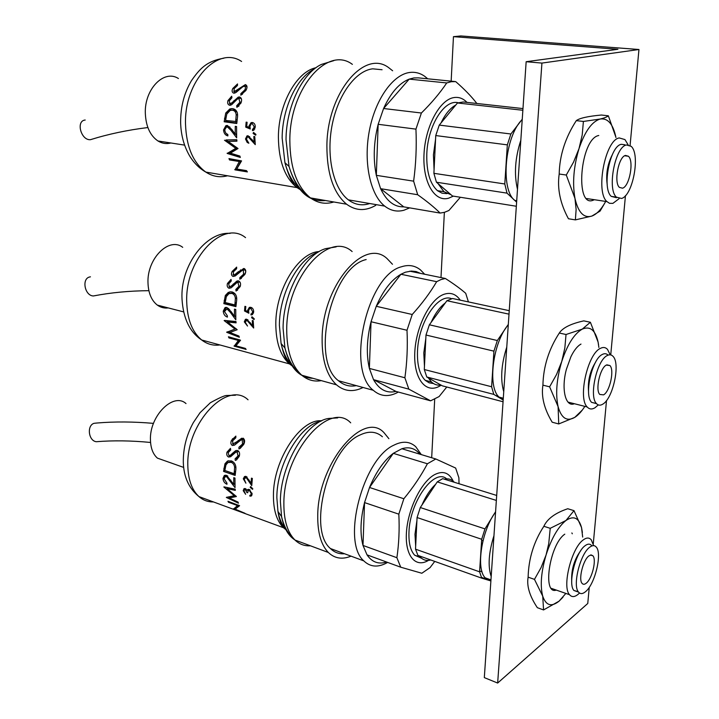 <?xml version="1.0" encoding="UTF-8"?>
<svg xmlns="http://www.w3.org/2000/svg" width="719" height="719" viewBox="0 0 719 719"><rect width="100%" height="100%" fill="white"/><g stroke="black" fill="none" stroke-linecap="round" stroke-linejoin="round"><path stroke-width="1.08" d="M589.256 587.306L587.765 603.484L497.656 683.05L484.318 677.613L526.155 61.717L617.927 49.278L453.455 36.66L460.861 35.95L638.957 49.503L541.928 63.083L526.155 61.717M497.656 683.05L541.928 63.083M593.247 544.094L606.512 400.537M610.737 354.907L625.449 195.658M630.087 145.463L638.957 49.503M431.679 457.733L434.698 399.243M440.99 277.588L444.369 212.348M451.155 81.157L453.455 36.66M238.933 448.926L238.915 447.263L242.528 444.027L242.24 439.821L240.766 440.1L234.538 445.115L232.372 445.501C230.718 444.387 230.431 442.652 231.518 440.289L235.868 436.091L235.805 437.817L232.623 440.855L232.965 443.929L243.121 438.159C244.864 439.552 245.062 441.637 243.732 444.414L240.2 448.377L238.933 448.926L240.362 448.27L240.344 446.607L243.948 443.38L243.669 439.183L241.216 439.902M235.302 460.439L235.059 458.875L238.034 455.936L237.108 451.999L235.76 452.215L230.592 456.745L228.588 457.05C226.898 456.107 226.377 454.462 227.015 452.125L230.466 448.332L230.7 449.941L228.157 452.691L228.93 455.576L230.107 455.442L235.428 450.831L237.665 450.48C239.508 451.649 240.029 453.608 239.238 456.34L236.506 459.917L235.302 460.439L236.74 459.774L236.497 458.21M227.384 461.149L224.984 463.737L223.546 471.403L235.158 475.439L235.688 470.792C236.497 465.903 235.086 462.605 231.473 460.915L227.914 460.906M251.003 483.105L251.47 478.144L252.342 478.441L251.758 485.649L246.096 477.434L244.154 479.142L245.898 483.186L243.301 478.8L244.514 476.562L246.132 476.436L251.003 483.105L251.929 482.647M233.693 484.264L233.774 477.659L234.969 478.072L235.041 487.626L226.53 476.625L225.182 476.706L224.139 478.872L226.898 483.033L226.97 484.255C224.598 483.222 223.258 481.272 222.962 478.396L224.319 475.466L226.494 475.304L233.693 484.264L234.861 483.689M250.185 487.365L252.549 489.351L252.791 488.758L250.572 486.565L250.185 487.365L250.985 486.97M239.598 505.709L227.977 501.287L228.48 502.275L237.522 505.574L233.522 509.07L244.981 513.285L235.167 509.151L239.598 505.709M223.834 486.997L234.268 495.679L226.332 497.44L238.447 503.156L238.043 502.105L229.307 497.961L236.38 496.55L227.132 488.677L235.311 490.385L235.176 489.181L224.067 486.88M249.915 496.173L249.817 495.319L250.904 494.978L251.228 493.522L249.304 490.376L248.343 490.448L247.687 492.767L246.815 492.461L245.278 489.459L244.604 489.495L244.074 490.96L245.646 494.304L243.211 490.673L244.011 488.65L245.251 488.569L247.03 490.34L247.713 489.522L249.196 489.459L252.099 493.845L251.344 495.993L249.915 496.173L251.83 495.49M388.88 438.68L384.009 432.685C363.347 409.758 317.753 463.683 317.744 515.613C317.546 532.635 321.069 544.921 328.322 552.471C334.677 558.501 342.244 559.733 351.034 556.155M344.536 553.747C339.161 554.187 334.461 552.453 330.434 548.534C307.139 529.436 328.592 447.811 360.138 434.941C368.865 430.798 376.289 431.4 382.4 436.748M421.289 454.597L415.717 446.688C409.794 441.34 402.55 440.819 393.976 445.133C362.978 458.578 341.183 541.847 363.823 560.892C370.429 567.219 378.365 567.731 387.64 562.411M419.905 454.183C415.223 448.35 409.21 446.535 401.867 448.737L393.302 453.338L369.53 487.482L364.542 502.59L362.996 545.451L367.032 554.87C372.02 562.195 378.527 564.568 386.543 562.006M453.24 481.218C449.069 472.455 442.715 470.334 434.168 474.873C421.001 482.323 407.736 509.591 406.424 532.68C404.923 555.868 415.51 568.298 428.416 560.407M367.032 554.87L400.735 567.201L421.837 573.25L430.07 567.597L434.743 561.404M459.028 483.734L458.884 477.767L455.657 468.06L435.804 458.983L427.401 463.764C421.118 475.645 413.272 487.311 403.853 498.752L369.53 487.482C376.046 471.889 383.973 460.502 393.302 453.338L427.401 463.764M186.005 403.584C173.432 391.963 149.309 416.004 150.451 440.091C150.702 448.252 153.03 454.264 157.434 458.138L166.143 461.221M235.616 471.34L234.277 471.979L234.628 467.512C234.358 464.816 233.208 463.081 231.159 462.335L232.597 461.661L228.408 462.326M231.159 462.335L227.959 462.533L225.946 464.914L224.849 470.496L234.088 473.695L235.401 473.066M234.277 471.979L234.088 473.695M234.628 467.512L235.868 466.928M243.301 478.8L244.379 478.27M244.784 477.713L245.395 476.32M248.495 480.355L249.151 480.031M246.096 477.434L247.039 476.967M225.002 470.541L235.266 474.297M223.852 468.411L225.2 467.781M223.546 471.403L224.984 470.729M234.313 483.959L234.897 484.768M230.035 480.562L230.88 480.148M226.53 476.625L227.77 476.032M227.51 475.834L225.389 476.607M222.962 478.396L224.319 477.749M224.409 477.551L225.254 475.169M233.522 509.07L234.924 508.351L235.751 508.657M238.546 505.142L234.924 508.351M237.522 505.574L238.447 505.106M233.351 508.899L234.754 508.189M228.48 502.275L229.406 501.808M435.804 458.983L401.867 448.737M396.888 557.71L362.996 545.451C359.904 533.453 360.417 519.163 364.542 502.59L398.829 514.166C399.584 529.283 398.937 543.798 396.888 557.71L400.735 567.201M403.853 498.752L398.829 514.166M227.132 488.677L228.57 487.976L235.194 489.36M229.307 497.961L236.174 496.173M228.157 496.928L229.819 497.71M226.332 497.44L226.862 497.18M234.268 495.679L235.068 495.283M226.539 487.392L227.707 488.39M230.727 455.01L236.389 450.454M231.293 454.893L232.165 454.354M232.561 453.186L233.99 452.53M227.015 452.125L228.453 451.469L230.493 448.548M228.588 457.05L230.026 456.385L228.894 455.567M228.238 452.458L228.453 451.469M230.97 456.475L230.026 456.385M236.093 452.062L238.546 451.343L237.108 451.999M238.034 455.936L239.517 455.073M236.542 458.192L239.463 455.271M232.372 445.501L233.81 444.854L232.579 443.686M231.518 440.289L232.947 439.651L235.859 436.289M232.381 441.511L232.947 439.651M242.528 444.027L243.948 443.38M242.24 439.821L243.669 439.183M234.852 443.344L241.71 438.195M234.852 444.908L233.81 444.854M250.904 494.978L252.108 494.375M251.228 493.522L252.001 493.135M249.304 490.376L250.113 489.972M246.815 492.461L247.687 492.03M245.278 489.459L246.087 489.064M248.064 490.691L247.803 489.954M247.03 490.34L248.603 489.333M243.211 490.673L244.118 490.214M244.64 489.477L244.918 488.489M251.264 494.807L251.335 495.454M224.984 463.737L228.39 460.753M225.514 466.245L226.422 463.072M153.498 423.374C133.671 421.649 114.851 421.523 97.029 423.006L94 423.32C86.64 425.603 88.5 440.846 96.274 441.718L99.168 441.511M454.291 482.26L453.788 481.73C451.181 479.178 448.054 478.333 444.387 479.178M435.66 484.282C430.42 489.145 425.837 496.074 421.927 505.08M416.912 520.556L414.989 534.244L415.663 546.197M446.661 478.854C434.438 467.683 409.704 501.61 408.976 532.177C408.599 542.917 410.477 550.583 414.62 555.167L421.685 558.33M419.456 555.958L420.561 557.288C423.374 560.182 426.771 561.081 430.735 559.975M495.562 512.009C481.64 530.46 475.708 568.648 485.181 577.824L490.897 580.673M482.054 571.857L479.636 571.003M496.694 495.454L442.688 478.647L437.242 481.892L496.353 500.433M490.879 580.943L481.739 578.157L479.582 571.821L481.694 539.277L484.974 528.896L420.3 507.533L437.242 481.892M484.974 528.896L495.589 511.721M481.694 539.277L417.065 517.536L420.3 507.533M479.582 571.821L415.519 549.172L417.065 517.536M481.739 578.157L417.928 555.41L415.519 549.172M490.825 580.673L481.326 577.285M482.997 540.724L481.631 540.266M593.588 545.631L591.27 539.825C589.185 537.399 586.47 537.461 583.118 540.023C571.506 548.067 561.854 586.884 569.538 594.703C571.785 597.345 574.688 597.174 578.247 594.2L579.514 593.013M580.817 550.565C574.229 559.535 571.192 569.727 571.704 581.132M585.545 591.665C582.669 594.074 580.332 594.218 578.534 592.079C572.333 585.706 580.188 553.99 589.616 547.285C592.348 545.155 594.559 545.083 596.258 547.078C602.405 553.423 594.999 584.241 585.545 591.665M578.283 591.737L573.915 590.479C567.668 584.098 575.506 552.462 584.978 545.793C587.72 543.672 589.948 543.609 591.656 545.604M586.327 583.136C592.114 578.669 596.698 559.706 592.932 555.814L591.117 554.915L588.816 555.967C583.046 560.155 578.292 579.469 582.075 583.361C583.172 584.655 584.583 584.583 586.327 583.136M582.678 537.084L581.536 527.566C578.804 517.707 573.609 515.343 565.961 520.493C558.106 526.838 551.473 538.342 546.063 555.005L548.741 543.663L550.224 528.321L565.961 520.493L574.005 510.652L581.536 527.566L582.381 532.437M543.564 609.937L542.719 596.141C545.973 605.569 551.419 607.24 559.085 601.156L543.564 609.937L537.354 607.69C529.642 596.132 526.56 585.949 528.123 577.159L534.469 579.37L541.074 567.597L546.063 555.005C541.128 571.893 540.014 585.608 542.719 596.141L534.469 579.37M528.123 577.159C528.609 558.555 533.858 541.605 543.861 526.29L550.224 528.321M562.977 597.192L559.085 601.156L565.853 593.418M543.861 526.29C547.312 518.794 555.284 512.944 567.767 508.737L574.005 510.652M571.875 532.941L572.297 533.786M564.792 534.163C549.604 544.373 542.009 595.278 556.308 590.083M250.958 314.922L251.003 313.915L251.722 313.763L252.746 311.821L250.769 308.379L249.718 308.469L248.558 310.644L248.855 313.232L244.514 310.985L244.918 306.339L245.826 306.564L245.467 310.428L247.749 311.606L247.669 310.231L249.286 307.489L250.913 307.355C252.809 308.02 253.717 309.601 253.654 312.109L252.189 314.706L250.958 314.922L252.621 314.428M235.284 275.907L233.037 276.464C231.311 275.512 231.015 273.84 232.147 271.467L236.668 267.117L236.605 268.762L233.298 271.926L233.648 274.874L234.655 274.748L238.052 271.944L244.217 268.538C246.033 269.724 246.24 271.701 244.855 274.478L239.858 279.26L239.84 277.633L243.597 274.191L243.301 270.182L242.24 270.335L235.284 275.907M228.642 283.942L229.442 286.773L231.32 286.027L236.767 281.156L238.537 280.895C240.461 281.884 241.009 283.78 240.182 286.575L236.084 291.078L235.832 289.514L238.924 286.288L237.962 282.441L236.946 282.585L231.176 287.78L229.091 288.283C227.339 287.483 226.8 285.883 227.465 283.475L231.042 279.403L231.284 280.967L228.642 283.942M228.444 292.247L225.344 295.473L223.843 303.643L235.931 306.636L236.488 301.692C237.324 296.534 235.859 293.28 232.093 291.932L229.721 291.851M234.403 316.288L234.493 309.134L235.742 309.449L235.814 319.811L230.395 312.397L226.952 308.864L224.472 311.579L227.339 315.776L227.411 317.115C224.939 316.261 223.546 314.293 223.241 311.192L225.011 307.669L226.907 307.453L231.141 311.66L234.403 316.288L235.634 315.875M251.578 317.672L254.041 319.542L254.301 318.868L251.983 316.755L251.578 317.672L252.603 317.322M240.541 340.231L228.444 336.78L228.975 337.93L238.384 340.447L234.214 346.172L246.132 349.398L245.305 348.373L235.922 345.83L240.541 340.231M224.139 320.575L234.996 329.023L226.746 332.322L239.346 337.256L238.924 336.043L229.837 332.466L237.198 329.724L227.581 322.022L236.093 322.858L235.958 321.528L224.58 320.431M252.54 325.518L252.279 320.503L253.187 320.728L253.672 328.026L246.86 320.234L245.197 322.121L247.525 326.049L244.298 321.842L245.413 319.353L246.761 319.245L252.54 325.518L253.403 325.222M392.475 264.268L387.02 258.552C364.29 236.911 322.22 285.91 322.121 338.685C321.977 360.282 326.768 375.669 336.501 384.836C344.374 391.469 353.236 392.349 363.086 387.487M424.641 274.236L420.561 269.976C415.052 265.518 408.716 264.439 401.562 266.749C367.292 274.856 345.65 369.629 373.287 390.291C380.018 396.16 387.649 397.122 396.187 393.167L398.308 392.053M420.525 273.391L416.13 271.575L411.403 271.063L405.381 272.213L400.914 274.263L376.253 306.294L371.049 321.744L369.368 368.425L373.529 379.659L395.935 391.406L430.6 400.825L439.093 396.573L446.769 387.011M460.277 300.165C455.936 293.936 450.4 292.022 443.65 294.422C429.809 299.455 415.834 327.181 414.782 352.58C413.524 378.077 425.217 393.527 438.806 386.57L441.214 385.195M468.42 301.908L465.723 293.316C460.582 288.822 453.779 283.87 445.322 278.469L441.026 279.556L436.649 281.677C430.16 292.723 422.017 303.661 412.23 314.491L376.253 306.294C383.029 290.656 391.253 279.979 400.914 274.263L436.649 281.677M182.716 247.345C169.091 236.551 146.901 258.552 147.988 282.837C148.357 293.073 151.475 300.497 157.326 305.099C160.634 307.48 164.274 308.424 168.246 307.921M236.362 302.645L235.023 303.076L235.383 298.394C235.104 295.635 233.9 293.972 231.77 293.406L233.262 292.948L229.999 293.334M231.77 293.406L228.957 293.649L226.341 296.588L225.209 302.537L234.816 304.901L236.147 304.479M234.906 304.074L236.156 304.38M235.383 298.394L236.704 297.972M225.398 302.582L225.344 303.166L236.012 305.8M224.166 300.461L225.505 300.039M223.843 303.643L225.344 303.166M234.897 316.117L235.67 317.16M230.601 312.693L231.626 312.361M223.241 311.192L224.535 310.779M224.777 310.033L226.161 307.381M228.678 308.46L226.782 308.837M234.214 346.172L235.985 345.731M238.384 340.447L239.849 339.916L235.67 345.65M234.034 345.956L235.49 345.435M228.975 337.93L230.448 337.418L239.849 339.916M445.322 278.469L409.767 271.189M404.887 377.763L369.368 368.425C366.196 354.566 366.753 339 371.049 321.744L406.999 330.264C407.772 346.585 407.062 362.421 404.887 377.763L408.841 389.141L373.529 379.659C379.237 389.671 386.696 393.59 395.935 391.406M408.841 389.141L430.6 400.825M412.23 314.491L406.999 330.264M356.318 385.636C349.713 386.93 343.763 385.303 338.478 380.737C310.069 360.102 331.243 267.243 366.169 259.55M227.581 322.022L229.064 321.519L236.021 322.202M226.746 332.322L228.22 331.81L229.873 332.457M236.102 328.655L228.22 331.81M234.996 329.023L236.093 328.646M226.683 332.142L228.166 331.639M226.278 320.593L227.923 321.905M238.924 286.288L240.371 285.838M237.962 282.441L239.454 281.992L237.459 282.432M240.209 282.495L239.454 281.992M229.091 288.283L230.583 287.825L229.082 286.611M227.465 283.475L228.957 283.025L231.123 279.907M235.832 289.514L237.324 289.056L237.522 290.314M237.324 289.056L240.299 286.144M230.961 286.315L232.812 285.578L237.962 280.85M233.226 284.032L234.718 283.583M233.037 276.464L234.52 276.024L233.055 274.442M232.147 271.467L233.63 271.036L236.641 267.594M233.208 272.133L233.63 271.036M235.724 274.065L237.207 273.624L243.588 268.502M235.67 274.442L237.207 273.624M238.052 271.944L239.535 271.503M239.84 277.633L241.323 277.183L241.341 278.514M243.597 274.191L245.08 273.75L245.673 271.872M243.301 270.182L244.784 269.751L242.815 270.164M245.718 271.369L244.784 269.751M241.323 277.183L245.08 273.75M234.987 276.069L234.52 276.024M249.655 322.957L250.365 322.714M246.86 320.234L247.956 319.865M244.298 321.842L245.215 321.528M245.817 320.422L246.437 319.182M247.749 319.703L247.048 320.171M247.749 311.606L248.558 311.336M247.669 310.231L248.684 309.898M249.358 308.712L250.329 307.274M244.514 310.985L245.763 310.581M247.992 311.525L248.594 311.839M250.769 308.379L252.099 307.939M251.965 307.849L250.059 308.352M252.746 311.821L253.672 311.516M252.872 313.376L253.483 313.071M252.486 313.502L252.441 314.419M225.344 295.473L226.845 295.015L229.837 291.833M226.152 297.109L226.845 295.015M235.338 294.08L233.262 292.948M235.023 303.076L234.816 304.901M90.441 276.824L89.749 276.959C81.4 278.586 84.734 295.877 93.425 295.958L96.328 295.419M445.277 302.969C439.857 307.022 435.112 313.529 431.049 322.489M425.828 338.325L423.797 352.948L424.462 366.286M451.604 298.7C438.096 292.849 418.305 322.624 417.496 351.393C417.074 365.045 419.644 374.689 425.226 380.315L429.126 382.823L433.503 383.542M428.281 377.852L431.436 381.933C434.222 384.521 437.386 385.555 440.927 385.033M508.288 324.718C492.83 342.46 487.302 386.993 499.04 397.104L503.192 399.719M498.258 396.223L495.804 395.585M509.241 310.671L452.53 298.493L446.912 300.722L509.007 314.158M503.174 400.016L493.8 394.389L491.607 386.75L493.926 351.151L497.341 340.527L429.369 324.799L446.912 300.722M497.341 340.527L508.315 324.404M493.926 351.151L425.99 335.036L429.369 324.799M491.607 386.75L424.3 369.53L425.99 335.036M493.8 394.389L426.78 376.99L424.3 369.53M503.057 401.759L442.374 385.851L426.78 376.99M610.215 354.818L607.501 349.38C605.524 347.259 603.133 346.935 600.329 348.409C587.648 353.91 577.734 398.218 587.198 406.972C589.364 409.345 591.962 409.596 594.999 407.754L598.298 404.914M595.656 362.07C589.975 371.211 587.612 381.142 588.564 391.864M602.72 404.195C600.275 405.687 598.181 405.471 596.455 403.566C588.807 396.421 596.887 360.21 607.169 355.581C609.46 354.341 611.411 354.593 613.028 356.345C620.614 363.49 613.01 398.694 602.72 404.195M596.536 403.656L591.584 402.343C583.891 395.198 591.944 359.078 602.27 354.476C604.535 353.263 606.468 353.487 608.076 355.15M603.574 394.857C609.874 391.594 614.583 369.917 609.928 365.549L606.297 365.09C599.997 368.029 595.116 390.084 599.79 394.452L603.574 394.857M580.988 344.086C577.42 346.055 574.059 350.27 570.895 356.759L566.383 369.341C561.018 389.132 565.565 407.592 574.364 403.719M598.873 347.448L598.082 342.046C595.368 330.111 590.101 325.806 582.264 329.122C574.22 333.724 567.381 344.518 561.746 361.495L564.837 348.023L566.033 334.506L582.264 329.122L590.389 322.265L598.082 342.046L598.567 344.832M558.735 423.949L558.088 406.621C561.35 418.215 566.896 421.81 574.742 417.397L558.735 423.949L552.183 422.206C544.202 408.931 541.119 396.582 542.917 385.15L549.622 386.822L556.542 374.5L561.746 361.495C556.605 378.895 555.383 393.94 558.088 406.621L549.622 386.822M542.917 385.15C543.357 366.537 548.822 349.164 559.31 333.032L566.033 334.506M582.3 410.073L574.742 417.397C578.202 415.214 581.572 411.538 584.853 406.379M559.31 333.032C562.725 327.774 570.895 323.721 583.81 320.872L590.389 322.265M252.45 130.561L252.495 129.483L254.319 127.038L252.252 123.614L251.38 123.713L249.951 126.274L250.257 129.007L245.727 127.128L246.15 122.14L247.093 122.275L246.725 126.409L249.098 127.398L249.017 125.942L251.066 122.67L252.405 122.518C254.382 122.994 255.335 124.567 255.263 127.227L253.376 130.373L252.45 130.561L253.16 130.445M236.093 92.409L233.747 93.173C231.949 92.409 231.635 90.837 232.821 88.455L237.531 83.943L237.468 85.489L234.017 88.788L234.385 91.574L245.404 84.599C247.291 85.525 247.516 87.376 246.069 90.136L240.865 95.223L240.847 93.641L244.766 89.983C245.754 88.131 245.655 86.873 244.451 86.217L242.851 86.711L236.093 92.409M229.172 100.966L230.008 103.716L231.967 102.772L238.241 97.128L239.49 96.957C241.494 97.721 242.06 99.537 241.198 102.404L236.928 107.356L236.668 105.81L239.894 102.242L238.888 98.53L237.423 99.006L231.815 104.552L229.64 105.28C227.815 104.65 227.249 103.105 227.941 100.624L231.68 96.229L231.931 97.748L229.172 100.966M229.765 109L225.73 113.036L224.166 121.763L236.776 123.506L237.351 118.24C238.223 112.793 236.695 109.594 232.776 108.65L229.765 109L231.851 108.614M235.185 134.102L235.275 126.346L236.569 126.535L236.65 137.814L230.997 130.364L227.411 126.966L226.476 127.074L224.867 129.492L224.894 131.065L225.946 133.348L227.806 134.444L227.887 135.909C225.308 135.28 223.861 133.294 223.537 129.95L225.874 125.672L227.366 125.457L231.779 129.474L235.185 134.102L236.47 133.887M253.097 133.464L255.667 135.199L255.937 134.426L253.519 132.422L253.097 133.464L254.49 133.231M241.566 160.894L228.966 158.593L229.514 159.942L239.31 161.523L234.96 169.855L247.381 171.913L246.518 170.637L236.74 169.019L241.566 160.894M224.481 140.205L235.796 148.357L227.186 153.435L240.326 157.443L239.876 156.05L230.413 153.147L238.025 148.527L228.058 141.373L236.928 141.176L236.794 139.702L225.919 139.962M254.095 141.976L253.825 136.466L254.769 136.601L255.272 144.636L248.172 136.862L247.48 136.934L246.437 139.153L248.864 143.234L247.183 142.434L245.494 138.965L246.977 135.909L248.064 135.783L254.095 141.976L255.02 141.814M392.637 70.777L389.006 67.91C364.641 48.524 327.109 92.967 326.893 145.831C326.902 173.71 333.481 193.168 346.603 204.214C355.788 210.91 365.504 211.296 375.74 205.355M369.755 203.531L368.083 204.025C361.064 205.832 354.485 204.439 348.356 199.846C333.643 188.773 326.147 157.236 331.899 126.256C337.562 95.241 355.465 70.705 372.73 68.826L382.086 69.743M427.76 78.811L424.668 76.277C420.112 73.086 415.16 71.81 409.83 72.457C392.907 74.434 375.111 99.546 369.269 131.2C363.32 162.836 370.384 194.93 384.692 206.101C390.66 210.73 397.086 212.105 403.97 210.227L409.677 207.872M476.751 103.473L476.67 103.248C471.43 96.427 464.438 89.219 455.702 81.615L418.359 77.868L413.829 77.949L409.201 79.126L383.587 108.515L378.158 124.297L376.325 175.337L380.612 188.684L403.772 206.865L440.127 213.076L444.513 212.303L448.908 210.496L460.358 197.258M466.991 102.395C463.189 98.44 458.848 96.831 453.995 97.559C439.695 99.564 425.154 126.679 423.994 154.531C422.619 182.428 434.671 202.443 448.71 198.174L453.338 196.134M455.702 81.615L451.271 81.714L446.733 82.937C440.028 92.922 431.589 102.943 421.397 113.009L383.587 108.515C390.651 92.895 399.189 83.098 409.201 79.126L446.733 82.937M178.42 78.524C164.031 69.078 144.339 89.174 145.328 113.305C145.912 126.355 150.109 135.576 157.946 140.969C162.054 143.476 166.368 144.151 170.888 142.991M237.171 119.651L235.823 119.857L236.2 114.932C235.913 112.11 234.655 110.537 232.426 110.196L233.99 109.98L232.228 110.07M232.426 110.196L230.161 110.447L226.773 114.078L225.586 120.433L236.955 121.601M235.652 121.358L236.955 121.538M236.2 114.932L237.594 114.725M225.82 120.459L225.73 121.52L236.812 123.057M224.508 118.365L225.847 118.159M224.166 121.763L225.73 121.52M235.473 134.058L236.515 135.415M231.212 130.66L232.489 130.454M229.981 127.11L228.966 126.724M223.537 129.95L224.84 129.744M225.263 128.252L227.357 125.457M227.833 135.037L226.548 133.878M234.96 169.855L236.47 169.549L246.95 171.284M239.31 161.523L240.838 161.227L236.47 169.549M234.771 169.585L236.281 169.289M229.514 159.942L231.042 159.654L240.838 161.227M230.718 158.872L231.042 159.654M413.623 181.161L376.325 175.337C373.053 159.321 373.664 142.308 378.158 124.297L415.942 129.132C416.714 146.838 415.942 164.184 413.623 181.161L417.685 194.732L380.612 188.684C386.498 201.041 394.219 207.099 403.772 206.865M417.685 194.732C426.924 201.293 434.411 207.405 440.127 213.076M421.397 113.009L415.942 129.132M228.058 141.373L236.911 140.942M227.186 153.435L228.723 153.156L240.056 156.607M235.796 148.357L237.333 148.078L228.723 153.156M227.123 153.237L228.669 152.958M226.054 139.962L237.333 148.078M229.64 105.28L230.835 105.109M227.941 100.624L229.379 100.435M231.033 105.028L229.37 103.392M229.765 99.716L231.806 97.056M233.945 100.588L235.499 100.372L239.634 96.975M236.668 105.81L238.223 105.585L238.366 106.475M239.894 102.242L241.305 102.044M238.888 98.53L239.697 98.422M241.458 99.069L240.443 98.323M238.223 105.585L240.892 103.23M231.203 103.392L233.522 102.565L235.499 100.372M231.967 102.772L233.522 102.565M233.747 93.173L234.915 93.021M232.821 88.455L234.304 88.275M235.131 92.94L233.693 91.079M234.601 87.826L237.495 84.743M240.847 93.641L242.393 93.443L245.835 90.585M244.766 89.983L246.231 89.794M244.451 86.217L245.269 86.118M246.968 87.215L245.988 86.028M242.393 93.443L242.402 94.36M235.589 91.277L238.097 90.405L245.547 84.626M251.084 139.513L251.992 139.351M248.172 136.862L249.664 136.601M249.646 136.592L248.01 136.844M245.494 138.965L246.437 138.803M247.228 137.077L248.208 135.81M249.017 125.942L250.005 125.789M251.057 123.884L252.396 122.518M249.098 127.398L249.96 127.263M247.291 126.643L250.05 128.036M245.727 127.128L247.273 126.877M254.319 127.038L255.281 126.877M252.495 129.483L254.823 128.953M254.041 129.222L254.005 129.995M225.73 113.036L227.294 112.811L231.329 108.785M226.997 113.575L227.294 112.811M237.162 112.272L233.99 109.98M235.823 119.857L235.607 121.808M85.193 120.028C75.657 120.774 81.013 140.663 90.486 139.675L93.111 138.875M455.774 105.046C450.166 108.129 445.241 114.105 441.017 122.976M435.57 139.162L433.431 154.837L434.078 169.774M458.12 102.736C444.414 99.024 427.697 125.699 426.807 153.911C426.367 171.562 429.917 183.812 437.458 190.67L442.041 193.195L446.993 193.636M437.988 183.552L443.965 191.703L451.02 194.723M522.228 119.552C504.828 136.053 500.181 189.582 514.786 200.421L516.718 200.727M522.974 108.587L463.27 101.981L457.473 102.979L522.857 110.268M516.619 202.138L507.012 193.141L504.792 183.974L507.335 144.87L510.894 133.995L439.264 125.097L457.473 102.979M510.894 133.995L522.255 119.219M507.335 144.87L435.75 135.558L439.264 125.097M504.792 183.974L433.899 173.324L435.75 135.558M507.012 193.141L436.433 182.222L433.899 173.324M516.341 206.254L452.503 195.999L436.433 182.222M506.104 176.685L505.268 176.559M628.109 144.798L624.955 139.585L619.239 137.94C605.227 139.863 595.233 192.027 606.962 201.617L609.523 203.306L612.876 203.378L619.104 198.678M612.175 154.98C607.411 164.543 605.766 174.492 607.231 184.828M621.558 198.462L616.417 197.15C606.953 189.304 615.105 146.676 626.456 144.959L631.138 146.299C640.575 154.217 632.9 195.676 621.558 198.462M616.453 197.698L611.276 196.386C601.74 188.54 609.856 146.02 621.27 144.321L624.802 144.753M622.501 188.189C629.449 186.607 634.194 161.083 628.424 156.248L625.503 155.43C618.547 156.616 613.622 182.572 619.41 187.38L622.501 188.189M615.949 137.545C613.136 124.09 607.879 117.916 600.176 119.03C591.935 121.511 584.871 131.388 578.993 148.68L582.201 134.992L583.406 121.448L600.176 119.03C604.257 118.051 606.989 116.972 608.346 115.795L615.868 137.131M575.38 219.888L576.126 209.49L574.966 198.39C578.229 212.545 583.873 218.432 591.899 216.06L575.38 219.888L568.45 218.756C560.191 203.504 557.108 188.594 559.193 174.025L566.284 175.032L573.555 162.108L578.993 148.68C573.627 166.61 572.288 183.183 574.966 198.39L566.284 175.032M559.193 174.025C559.58 155.484 565.278 137.689 576.296 120.639L583.406 121.448M604.643 203.306L600.059 211.107L591.899 216.06C596.662 214.235 601.156 209.553 605.38 202.012M576.296 120.639C579.64 118.123 588.007 116.253 601.39 115.031L608.346 115.795M598.765 135.496C580.152 138.659 574.544 208.501 593.256 200.179L594.361 199.711M248.046 399.8C227.546 379.983 186.293 422.772 187.821 465.49C188.126 479.618 191.838 489.99 198.965 496.604C203.162 500.28 207.989 502.051 213.435 501.934M321.699 420.831C300.758 418.323 273.121 459.827 273.427 495.589C273.418 510.337 276.779 521.05 283.493 527.719L285.883 529.669M320.89 421.226C300.174 424.641 276.698 464.339 276.851 497.62L277.956 511.452C279.556 519.684 282.495 525.949 286.773 530.263M337.696 417.91L328.862 418.431C306.42 421.199 280.221 464.869 280.383 501.547L281.56 516.557C283.78 527.755 288.139 535.493 294.646 539.771M350.701 422.835C329.365 400.034 283.403 452.548 283.87 503.624C283.816 520.367 287.519 532.509 294.979 540.041C299.41 544.247 304.559 546.17 310.428 545.802M295.257 540.14L301.576 542.503M491.185 576.494C487.734 566.186 488.659 552.587 493.953 535.691M245.538 237.629C223.214 219.196 185.259 258.283 186.706 301.414C187.183 319.218 192.18 332.07 201.688 339.988C207.171 344.194 213.246 345.848 219.897 344.949M319.227 251.551C298.475 252.387 275.665 289.335 275.808 323.811C275.898 342.478 280.446 355.842 289.442 363.895L291.986 365.773M251.92 317.555L252.225 316.971M317.888 252.36C298.241 258.552 279.385 293.532 279.385 325.312L281.093 343.493C283.403 353.694 287.393 361.28 293.055 366.268M336.168 246.878L325.869 248.594C304.371 254.337 283.097 292.984 283.079 328.188L284.913 347.924C289.874 367.715 299.203 377.834 312.909 378.302M352.139 251.56C328.736 230.125 286.342 277.902 286.728 329.715C286.773 350.935 291.797 366.106 301.791 375.219C307.606 380.108 314.122 381.906 321.321 380.63M240.658 270.524L240.55 269.877M228.993 310.446L229.613 309.529M230.997 312.567L231.374 312.001M235.625 304.254L236.317 302.663M503.74 391.738C500.244 379.29 501.251 364.416 506.769 347.097M241.584 61.466C217.884 45.279 184.19 80.959 185.502 123.866C186.302 146.667 193.069 162.737 205.823 172.084C212.689 176.568 219.933 177.8 227.537 175.778M316.009 67.712C296.552 71.558 278.415 104.3 278.397 137.131C278.693 161.146 284.895 177.97 297.01 187.596L299.886 189.43M314.311 69.006C296.776 77.553 282.279 108.147 282.145 137.994L284.931 162.692C288.346 175.319 293.783 184.388 301.216 189.906M333.841 60.639L321.303 64.458C302.205 73.392 286.189 106.906 286.018 139.621L289.02 166.431C296.444 191.02 308.604 202.381 325.482 200.52M352.382 64.368C327.343 45.288 289.586 88.689 289.838 140.502C290.099 167.833 296.965 186.967 310.437 197.896C317.762 203.18 325.563 204.547 333.841 201.985M238.187 90.333L237.8 89.453M239.032 105.945L238.933 105.154M237.728 98.827L237.585 98.296M517.491 189.313C513.959 174.358 515.065 158.018 520.817 140.277M235.428 395.243L226.746 395.495C224.813 395.378 219.349 397.796 210.352 402.748L200.035 412.706L193.357 422.583C186.491 435.067 183.138 448.323 183.309 462.353C183.731 477.021 188.953 488.444 198.965 496.604L283.493 527.719C280.931 524.367 279.089 518.938 277.956 511.452L281.56 516.557C283.906 526.73 288.382 534.559 294.979 540.041L328.322 552.471M157.434 458.138L183.687 467.422M330.434 548.534L363.823 560.892M230.107 455.442L231.545 454.776M235.428 450.831L235.949 450.597M235.904 458.488L237.333 457.823M239.822 446.841L241.242 446.193M248.477 490.376L249.763 489.738M244.694 489.45L245.853 488.875M238.699 440.54L238.187 440.388M233.333 438.932L232.498 438.689M150.568 442.464C131.334 440.594 113.243 440.352 96.274 441.718M420.561 557.288L414.62 555.167M490.951 579.882L485.181 577.824M569.538 594.703L551.311 588.349M578.534 592.079L573.915 590.479M590.497 555.023L592.932 555.814M230.143 233.387C206.56 231.383 180.101 265.095 182.024 299.113C183.228 318.49 189.78 332.115 201.688 339.988L289.442 363.895C286.279 361.136 283.502 354.341 281.093 343.493L284.913 347.924C288.031 360.039 293.658 369.135 301.791 375.219L336.501 384.836M225.011 307.669L225.757 307.426M157.326 305.099L183.597 311.884M338.478 380.737L373.287 390.291M236.767 281.156L237.71 280.868M234.655 274.748L236.138 274.307M245.413 319.353L245.871 319.2M249.286 307.489L249.826 307.31M251.722 313.763L253.205 313.259M148.878 290.674C129.231 290.853 110.744 292.615 93.425 295.958M431.436 381.933L425.226 380.315M503.3 398.218L499.04 397.104M587.198 406.972L568.01 402.11M596.455 403.566L591.584 402.343M606.836 364.83L609.928 365.549M223.843 58.203C206.461 61.079 199.639 68.97 191.497 80.6C184.154 92.958 180.532 106.942 180.631 122.563C180.945 134.866 183.893 145.894 189.465 155.646C193.815 162.862 199.271 168.345 205.823 172.084L297.01 187.596C292.741 184.612 288.714 176.308 284.931 162.692L289.02 166.431C293.307 180.873 300.443 191.362 310.437 197.896L346.603 204.214M225.874 125.672L227.276 125.448M157.946 140.969L184.594 145.121M348.356 199.846L384.692 206.101M238.241 97.128L239.508 96.957M246.977 135.909L247.839 135.765M251.066 122.67L252.126 122.5M253.025 129.339L254.571 129.087M253.564 130.283L252.468 130.112M147.871 127.551C127.533 130.031 108.398 134.076 90.486 139.675M443.965 191.703L437.458 190.67M606.962 201.617L586.695 198.552M616.417 197.15L611.276 196.386M624.694 155.771L628.424 156.248"/></g></svg>
